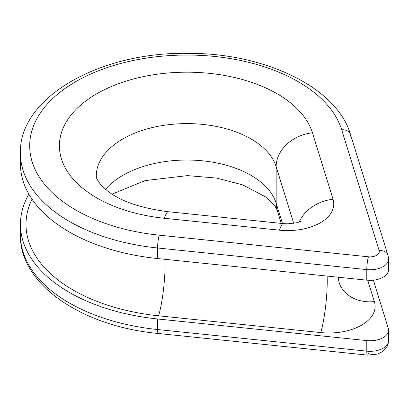 <?xml version="1.0" encoding="UTF-8"?>
<svg xmlns="http://www.w3.org/2000/svg" width="409" height="409" viewBox="0 0 409 409"><rect width="100%" height="100%" fill="white"/><g stroke="black" fill="none" stroke-linecap="round" stroke-linejoin="round"><path stroke-width="0.61" d="M302.087 220.809L297.261 222.685L287.793 223.83L283.309 223.611L168.252 211.719A36.887 5.307 -84.1 0 0 164.459 218.288L279.516 230.185A36.887 5.307 -84.1 0 1 283.309 223.611A36.887 5.307 95.9 0 0 279.516 230.185A46.135 26.636 180 0 0 333.059 199.27A36.887 29.647 162.8 0 0 299.153 222.123A36.887 29.647 -17.2 0 1 333.059 199.27L312.461 132.843L333.059 199.27A46.135 26.636 180 0 1 279.516 230.185L164.459 218.288A127.526 73.625 180 0 1 59.627 141.473A127.526 73.625 180 0 1 179.408 72.316A127.526 73.625 180 0 1 312.461 132.843A36.887 29.647 -17.2 0 0 276.152 166.714L293.728 223.391L276.152 166.714L276.152 203.14A36.887 29.647 162.8 0 0 277.23 210.313A36.887 29.647 -17.2 0 1 276.152 203.14A90.64 52.332 180 0 0 199.49 160.538A90.64 52.332 180 0 0 105.517 189.357A90.64 52.332 180 0 1 199.49 160.538A90.64 52.332 180 0 1 276.152 203.14L276.152 166.714A90.64 52.332 0 0 0 178.912 123.809A90.64 52.332 0 0 0 96.294 175.936C96.953 176.555 94.213 176.003 101.018 185.016L107.531 190.972C120.737 201.31 140.977 208.222 168.252 211.719A36.887 5.307 95.9 0 0 164.459 218.288A127.526 73.625 180 0 1 59.627 141.473A127.526 73.625 180 0 1 179.408 72.316A127.526 73.625 180 0 1 312.461 132.843A36.887 29.647 162.8 0 0 276.152 166.714A90.64 52.332 0 0 0 178.912 123.809A90.64 52.332 0 0 0 96.294 175.936M341.704 129.822A157.235 90.778 0 0 0 177.654 55.2A157.235 90.778 0 0 0 29.975 140.461A157.235 90.778 0 0 0 159.224 235.175L368.422 256.796A9.249 5.337 0 0 0 379.158 250.599L341.704 129.822A9.249 7.434 -17.2 0 1 350.539 134.633A9.249 7.434 162.8 0 0 341.704 129.822A157.235 90.778 0 0 0 177.654 55.2A157.235 90.778 0 0 0 29.975 140.461A157.235 90.778 0 0 0 159.224 235.175A9.249 1.329 95.9 0 0 157.593 247.982L157.593 258.554L366.791 280.175L366.791 269.603A18.497 10.68 0 0 0 388.55 259.091A18.497 10.68 0 0 0 388.259 257.21A9.249 7.434 162.8 0 0 387.993 255.41A9.249 7.434 162.8 0 0 379.158 250.599L341.704 129.822M276.152 203.14L282.476 223.524L276.152 203.14M20.45 224.357A166.483 96.115 0 0 0 157.593 318.969A166.483 96.115 0 0 1 28.886 194.147A166.483 96.115 0 0 0 20.45 224.357L20.45 234.93C19.111 283.289 80.696 326.341 158.273 333.483A9.249 1.329 -84.1 0 1 157.593 329.542L366.791 351.162A18.497 10.68 0 0 0 388.55 340.651A18.497 10.68 180 0 1 366.791 351.162A9.249 1.329 95.9 0 0 367.471 355.109A9.249 1.329 -84.1 0 1 366.791 351.162L366.791 340.59L157.593 318.969L157.593 329.542A166.483 96.115 180 0 1 20.45 234.93A166.483 96.115 0 0 0 157.593 329.542A9.249 1.329 95.9 0 0 158.273 333.483A9.249 1.329 95.9 0 0 159.224 331.837M158.273 333.483L367.471 355.109L377.435 354.107L382.451 351.653L385.692 348.642C385.994 348.269 388.269 345.83 388.55 340.651A18.497 10.68 0 0 0 388.259 338.77M366.791 340.59A18.497 10.68 0 0 0 388.55 330.078A18.497 10.68 0 0 0 388.259 328.197L373.366 280.17L388.259 328.197A18.497 10.68 0 0 1 366.791 340.59L366.791 351.162L157.593 329.542L157.593 318.969L366.791 340.59M388.55 269.664A18.497 10.68 180 0 1 366.791 280.175L366.791 269.603L157.593 247.982L157.593 258.554A166.483 96.115 180 0 1 20.45 163.943L20.45 153.37A166.483 96.115 0 0 0 157.593 247.982A166.483 96.115 180 0 1 20.45 153.37C18.369 98.487 98.503 51.841 187.68 53.344C265.303 52.802 337.44 87.966 350.539 134.633L387.993 255.41A9.249 7.434 -17.2 0 0 379.158 250.599A9.249 5.337 0 0 1 368.422 256.796A9.249 1.329 95.9 0 0 366.791 269.603L157.593 247.982A9.249 1.329 -84.1 0 1 159.224 235.175L368.422 256.796A9.249 1.329 -84.1 0 0 366.791 269.603A18.497 10.68 180 0 0 388.55 259.091L388.55 269.664M367.471 355.109A9.249 1.329 95.9 0 0 368.422 353.458M158.569 315.814A160.931 92.915 180 0 1 32.03 199.163A160.931 92.915 0 0 0 158.569 315.814A36.994 5.322 95.9 0 0 164.975 259.316A36.994 5.322 -84.1 0 1 158.569 315.814L320.702 332.573L158.569 315.814M367.757 280.262L374.373 301.586A46.243 26.697 180 0 1 320.702 332.573A46.243 26.697 0 0 0 374.373 301.586L367.757 280.262M339.035 282.338A36.994 29.734 162.8 0 0 374.373 301.586A36.994 29.734 -17.2 0 1 339.035 282.338L338.131 277.215M327.108 276.075A36.994 5.322 -84.1 0 1 320.702 332.573A36.994 5.322 95.9 0 0 327.108 276.075M20.701 158.656A166.483 96.115 0 0 0 157.593 258.554L366.791 280.175A18.497 10.68 0 0 0 388.259 267.783M350.81 136.432A9.249 7.434 162.8 0 0 350.539 134.633M112.066 194.152L145.108 180.604L187.419 175.625L216.693 178.084L242.782 184.909L266.172 197.199L274.812 205.732L277.23 210.313L281.29 223.401M388.55 340.651L388.55 330.078M388.55 259.091L387.993 255.41"/></g></svg>

